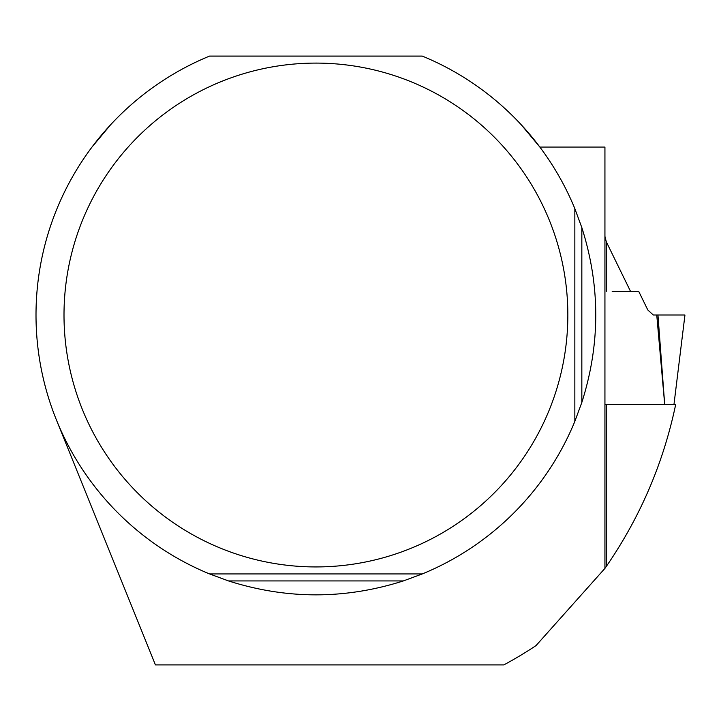 <?xml version="1.0" encoding="UTF-8"?>
<svg xmlns="http://www.w3.org/2000/svg" width="721" height="721" viewBox="0 0 721 721"><rect width="100%" height="100%" fill="white"/><g stroke="black" fill="none" stroke-linecap="round" stroke-linejoin="round"><path stroke-width="1.08" d="M684.95 315.014L673.973 404.436L664.699 404.436L657.949 315.014L684.95 315.014L653.28 315.014L647.791 309.949L638.716 291.365L612.174 291.365M604.937 236.389L606.289 241.751L630.524 291.365M56.4 419.901L155.43 664.906L503.817 664.906A397.154 397.154 0 0 0 536.018 645.601L604.937 568.373L604.937 147.066L539.858 147.066L521.157 124.67M567.842 315.014A251.926 251.926 0 0 0 189.965 96.839A251.926 251.926 0 0 0 189.965 533.189A251.926 251.926 0 0 0 567.842 315.014M209.568 56.094A279.91 279.91 0 0 0 209.568 573.934L228.521 580.937C286.787 599.484 345.062 599.484 403.327 580.937L422.281 573.934A279.91 279.91 0 0 0 574.844 421.37L581.838 402.417C600.395 344.151 600.395 285.876 581.838 227.611L574.844 208.657A279.91 279.91 0 0 0 422.281 56.094L209.568 56.094M91.991 147.066L110.664 124.697M574.844 208.657L574.844 421.37M422.281 573.934L209.568 573.934M606.289 566.436C640.257 517.083 663.401 463.08 675.703 404.436L604.937 404.436L604.937 568.373L606.289 566.436L606.289 404.436M403.327 580.937L228.521 580.937M581.838 227.611L581.838 402.417M606.289 241.751L606.289 291.365M664.699 404.436L656.75 315.014"/></g></svg>
